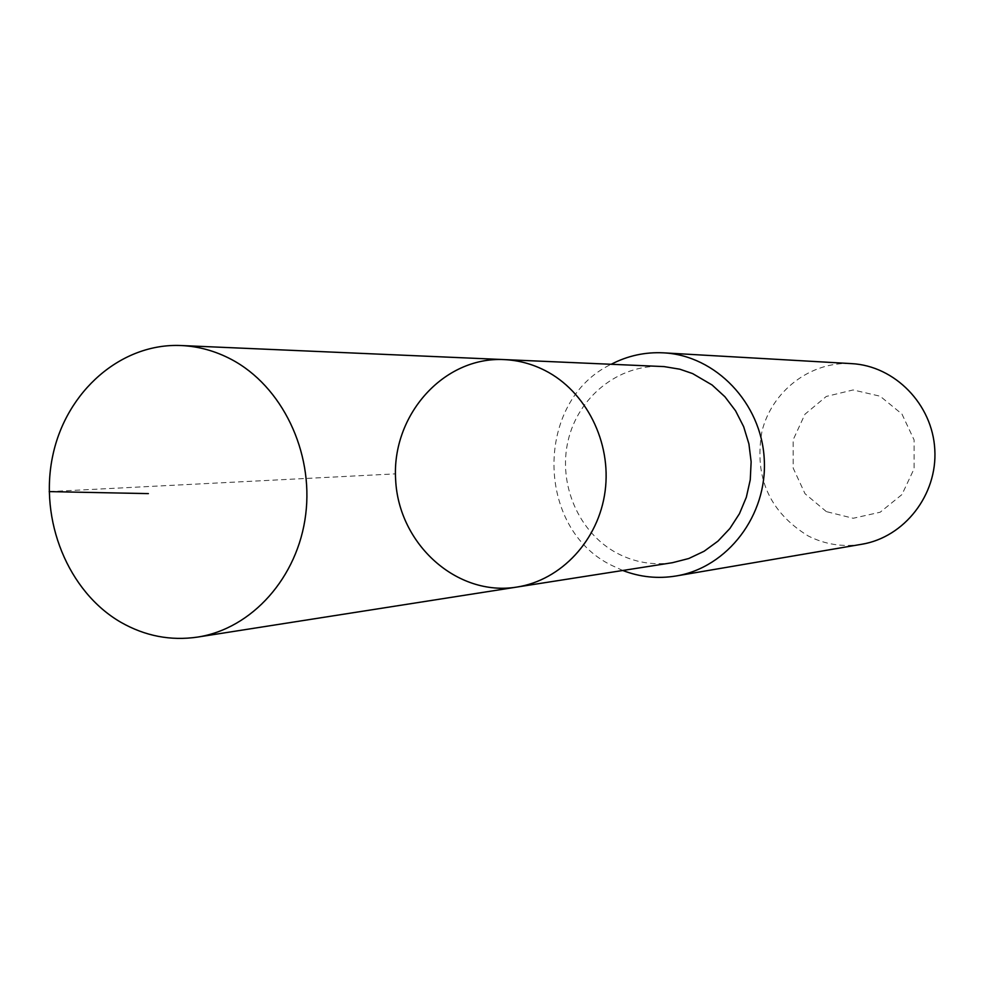 <?xml version="1.0" encoding="UTF-8"?>
<svg xmlns="http://www.w3.org/2000/svg" width="984" height="984" viewBox="0 0 984 984"><rect width="100%" height="100%" fill="white"/><g stroke="black" fill="none" stroke-linecap="round" stroke-linejoin="round"><path stroke-width="0.74" stroke-dasharray="4.92 3.69" d="M504.066 359.591C443.501 356.528 391.435 415.371 395.642 479.762C398.655 544.226 456.957 596.894 516.797 587.079M672.453 562.7C653.105 565.529 634.705 562.393 617.226 553.291C578.826 533.02 557.768 484.349 568.1 440.672C578.162 396.921 618.37 364.486 661.469 366.442M622.786 570.486L611.753 565.406C535.013 528.469 534.57 400.66 611.236 364.264M861.689 544.275C842.968 547.276 825.121 544.496 808.159 535.936C769.402 511.988 753.99 477.166 761.948 431.447C771.886 390.919 810.619 361.189 851.578 363.625M826.388 511.631L805.023 493.722L793.19 468.113L793.166 439.786L804.949 414.239L826.302 396.441L853.116 389.959L880.139 396.208L901.947 414.043L914.111 439.959L914.111 468.741L901.959 494.558L880.176 512.221L853.189 518.273L826.388 511.631M49.2 491.619L395.445 473.87"/><path stroke-width="1.48" d="M504.066 359.591L664.126 366.601L679.895 369.221L692.588 373.576L712.084 384.978L724.925 396.761L735.577 410.82L743.67 426.712L748.91 443.895L751.136 461.791L750.263 479.786L746.327 497.289L739.451 513.697L729.894 528.482L717.976 541.126L704.114 551.249L688.763 558.518L672.453 562.7L516.797 587.079C561.237 580.265 598.727 540.068 605.123 491.114C611.667 442.197 586.083 391.324 544.964 370.476C531.938 363.871 518.31 360.255 504.066 359.591C443.501 356.528 391.435 415.371 395.642 479.762C398.655 544.226 456.957 596.894 516.797 587.079C561.237 580.265 598.727 540.068 605.123 491.114C611.667 442.197 586.083 391.324 544.964 370.476C531.938 363.871 518.31 360.255 504.066 359.591L181.154 345.532C198.583 346.331 215.299 350.956 231.326 359.394C281.879 386.06 313.65 451.582 305.704 514.497C297.967 577.46 251.867 628.801 197.477 637.103C170.626 641.002 145.128 636.082 120.983 622.355C67.957 591.79 38.929 519.909 52.792 455.506C66.322 391.017 121.315 342.85 181.154 345.532M611.236 364.264C627.694 355.716 645.16 351.903 663.646 352.85C715.663 355.445 761.382 403.059 764.248 459.122C767.655 515.161 727.545 567.583 676.131 575.972C657.878 578.973 640.092 577.141 622.786 570.486M663.646 352.85L851.578 363.625C894.776 365.814 932.488 404.313 934.8 449.577C937.555 494.817 904.382 537.289 861.689 544.275L676.131 575.972M148.375 493.611L49.2 491.619M516.797 587.079L197.477 637.103"/></g></svg>
